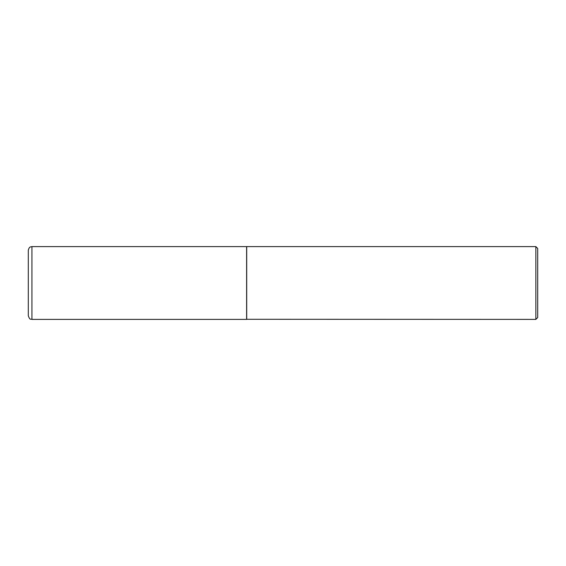 <?xml version="1.0" encoding="UTF-8"?>
<svg xmlns="http://www.w3.org/2000/svg" width="566" height="566" viewBox="0 0 566 566"><rect width="100%" height="100%" fill="white"/><g stroke="black" fill="none" stroke-linecap="round" stroke-linejoin="round"><path stroke-width="0.85" d="M31.944 319.387L31.944 246.613L246.613 246.613L246.613 319.387L31.944 319.387C30.861 318.686 30.033 320.724 28.3 315.743L28.3 283L28.3 315.743M28.3 283L28.3 250.257L28.3 283M246.613 319.295L535.853 319.387L535.853 246.613L246.705 246.613L246.705 319.387M535.853 246.613L537.7 248.46L537.7 317.54L535.853 319.387M31.944 246.613L30.628 246.861C30.691 247.094 29.312 246.394 28.3 250.257"/></g></svg>
